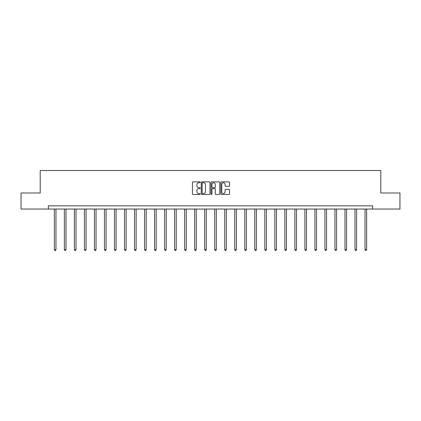 <?xml version="1.0" encoding="UTF-8"?>
<svg xmlns="http://www.w3.org/2000/svg" width="421" height="421" viewBox="0 0 421 421"><rect width="100%" height="100%" fill="white"/><g stroke="black" fill="none" stroke-linecap="round" stroke-linejoin="round"><path stroke-width="0.63" d="M200.222 182.304A0.442 0.442 0 0 0 199.78 181.861L193.081 181.861A0.631 0.631 0 0 0 192.45 182.493L192.45 193.844A0.631 0.631 0 0 0 193.081 194.476L199.78 194.476A0.442 0.442 0 0 0 200.222 194.034A0.442 0.442 0 0 0 199.78 193.592L198.912 193.592A2.016 2.016 0 0 1 196.896 191.576L196.896 190.629A2.016 2.016 0 0 1 198.912 188.613L199.78 188.613A0.442 0.442 0 0 0 200.222 188.171A0.442 0.442 0 0 0 199.78 187.729L198.912 187.729A2.016 2.016 0 0 1 196.896 185.708L196.896 184.766A2.016 2.016 0 0 1 198.912 182.746L199.78 182.746A0.442 0.442 0 0 0 200.222 182.304M228.929 186.308A0.631 0.631 0 0 0 229.561 185.677L229.561 182.493A0.631 0.631 0 0 0 228.929 181.861L221.488 181.861A0.631 0.631 0 0 0 220.857 182.493L220.857 193.844A0.631 0.631 0 0 0 221.488 194.476L228.929 194.476A0.631 0.631 0 0 0 229.561 193.844L229.561 189.997A0.631 0.631 0 0 0 228.929 189.366L225.745 189.366A0.631 0.631 0 0 0 225.114 189.997L225.114 191.908A1.689 1.689 0 0 1 223.425 193.592A1.689 1.689 0 0 1 221.741 191.908L221.741 184.435A1.689 1.689 0 0 1 223.425 182.746A1.689 1.689 0 0 1 225.114 184.435L225.114 185.677A0.631 0.631 0 0 0 225.745 186.308L228.929 186.308M48.352 209.048L21.05 209.048L21.05 192.986L40.195 192.986L40.195 170.505L380.805 170.505L380.805 192.986L399.95 192.986L399.95 209.048L372.648 209.048L372.648 205.837L48.352 205.837L48.352 209.048L372.648 209.048M209.947 182.493A0.631 0.631 0 0 0 209.316 181.861L201.875 181.861A0.631 0.631 0 0 0 201.249 182.493L201.249 193.844A0.631 0.631 0 0 0 201.875 194.476L209.316 194.476A0.631 0.631 0 0 0 209.947 193.844L209.947 182.493M211.684 181.861L219.125 181.861A0.631 0.631 0 0 1 219.751 182.493L219.751 193.844A0.631 0.631 0 0 1 219.125 194.476L215.936 194.476A0.631 0.631 0 0 1 215.31 193.844L215.31 189.24A0.631 0.631 0 0 0 214.678 188.613L212.563 188.613A0.631 0.631 0 0 0 211.937 189.24L211.937 194.034A0.442 0.442 0 0 1 211.495 194.476A0.442 0.442 0 0 1 211.053 194.034L211.053 182.493A0.631 0.631 0 0 1 211.684 181.861M202.569 182.746A0.442 0.442 0 0 0 202.127 183.188L202.127 193.15A0.442 0.442 0 0 0 202.569 193.592L203.485 193.592A2.016 2.016 0 0 0 205.501 191.576L205.501 184.766A2.016 2.016 0 0 0 203.485 182.746L202.569 182.746M215.31 184.466A1.689 1.689 0 0 0 213.621 182.777A1.689 1.689 0 0 0 211.937 184.466L211.937 187.098A0.631 0.631 0 0 0 212.563 187.729L214.678 187.729A0.631 0.631 0 0 0 215.31 187.098L215.31 184.466M54.362 209.048L54.362 249.664L55.967 249.664L55.967 209.048M55.967 249.664L55.483 250.495L54.841 250.495L54.362 249.664M64.381 209.048L64.381 249.664L65.986 249.664L65.986 209.048M65.986 249.664L65.508 250.495L64.866 250.495L64.381 249.664M74.401 209.048L74.401 249.664L76.012 249.664L76.012 209.048M76.012 249.664L75.527 250.495L74.885 250.495L74.401 249.664M84.426 209.048L84.426 249.664L86.031 249.664L86.031 209.048M86.031 249.664L85.547 250.495L84.905 250.495L84.426 249.664M94.446 209.048L94.446 249.664L96.051 249.664L96.051 209.048M96.051 249.664L95.572 250.495L94.93 250.495L94.446 249.664M104.466 209.048L104.466 249.664L106.076 249.664L106.076 209.048M106.076 249.664L105.592 250.495L104.95 250.495L104.466 249.664M114.491 209.048L114.491 249.664L116.096 249.664L116.096 209.048M116.096 249.664L115.612 250.495L114.97 250.495L114.491 249.664M124.511 209.048L124.511 249.664L126.116 249.664L126.116 209.048M126.116 249.664L125.637 250.495L124.995 250.495L124.511 249.664M134.536 209.048L134.536 249.664L136.141 249.664L136.141 209.048M136.141 249.664L135.657 250.495L135.015 250.495L134.536 249.664M144.556 209.048L144.556 249.664L146.161 249.664L146.161 209.048M146.161 249.664L145.682 250.495L145.04 250.495L144.556 249.664M154.575 209.048L154.575 249.664L156.186 249.664L156.186 209.048M156.186 249.664L155.702 250.495L155.06 250.495L154.575 249.664M164.6 209.048L164.6 249.664L166.206 249.664L166.206 209.048M166.206 249.664L165.721 250.495L165.079 250.495L164.6 249.664M174.62 209.048L174.62 249.664L176.225 249.664L176.225 209.048M176.225 249.664L175.746 250.495L175.104 250.495L174.62 249.664M184.64 209.048L184.64 249.664L186.25 249.664L186.25 209.048M186.25 249.664L185.766 250.495L185.124 250.495L184.64 249.664M194.665 209.048L194.665 249.664L196.27 249.664L196.27 209.048M196.27 249.664L195.786 250.495L195.144 250.495L194.665 249.664M204.685 209.048L204.685 249.664L206.29 249.664L206.29 209.048M206.29 249.664L205.811 250.495L205.169 250.495L204.685 249.664M214.71 209.048L214.71 249.664L216.315 249.664L216.315 209.048M216.315 249.664L215.831 250.495L215.189 250.495L214.71 249.664M224.73 209.048L224.73 249.664L226.335 249.664L226.335 209.048M226.335 249.664L225.856 250.495L225.214 250.495L224.73 249.664M234.75 209.048L234.75 249.664L236.36 249.664L236.36 209.048M236.36 249.664L235.876 250.495L235.234 250.495L234.75 249.664M244.775 209.048L244.775 249.664L246.38 249.664L246.38 209.048M246.38 249.664L245.896 250.495L245.254 250.495L244.775 249.664M254.794 209.048L254.794 249.664L256.4 249.664L256.4 209.048M256.4 249.664L255.921 250.495L255.279 250.495L254.794 249.664M264.814 209.048L264.814 249.664L266.425 249.664L266.425 209.048M266.425 249.664L265.94 250.495L265.298 250.495L264.814 249.664M274.839 209.048L274.839 249.664L276.444 249.664L276.444 209.048M276.444 249.664L275.96 250.495L275.318 250.495L274.839 249.664M284.859 209.048L284.859 249.664L286.464 249.664L286.464 209.048M286.464 249.664L285.985 250.495L285.343 250.495L284.859 249.664M294.884 209.048L294.884 249.664L296.489 249.664L296.489 209.048M296.489 249.664L296.005 250.495L295.363 250.495L294.884 249.664M304.904 209.048L304.904 249.664L306.509 249.664L306.509 209.048M306.509 249.664L306.03 250.495L305.388 250.495L304.904 249.664M314.924 209.048L314.924 249.664L316.534 249.664L316.534 209.048M316.534 249.664L316.05 250.495L315.408 250.495L314.924 249.664M324.949 209.048L324.949 249.664L326.554 249.664L326.554 209.048M326.554 249.664L326.07 250.495L325.428 250.495L324.949 249.664M334.969 209.048L334.969 249.664L336.574 249.664L336.574 209.048M336.574 249.664L336.095 250.495L335.453 250.495L334.969 249.664M344.988 209.048L344.988 249.664L346.599 249.664L346.599 209.048M346.599 249.664L346.115 250.495L345.473 250.495L344.988 249.664M355.014 209.048L355.014 249.664L356.619 249.664L356.619 209.048M356.619 249.664L356.134 250.495L355.492 250.495L355.014 249.664M365.033 209.048L365.033 249.664L366.638 249.664L366.638 209.048M366.638 249.664L366.159 250.495L365.517 250.495L365.033 249.664"/></g></svg>
